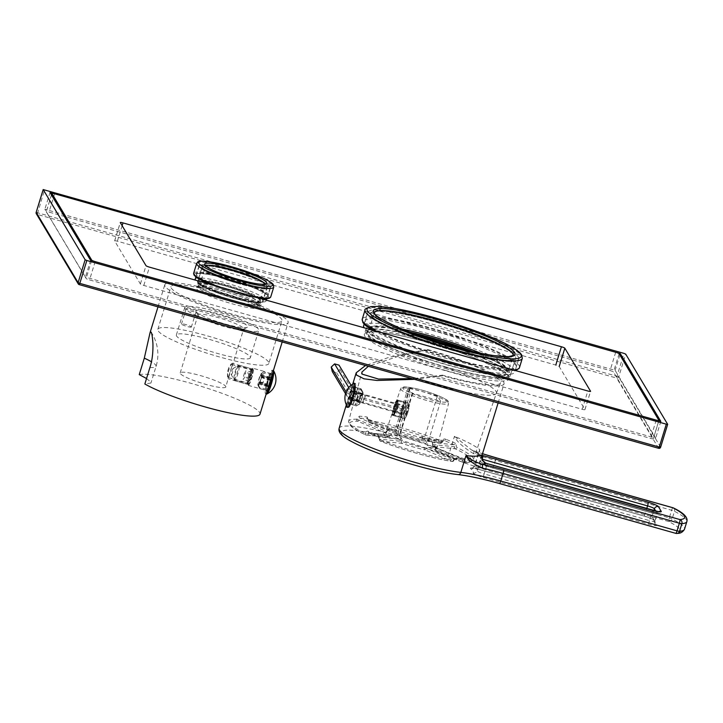 <?xml version="1.0" encoding="UTF-8"?>
<svg xmlns="http://www.w3.org/2000/svg" width="723" height="723" viewBox="0 0 723 723"><rect width="100%" height="100%" fill="white"/><g stroke="black" fill="none" stroke-linecap="round" stroke-linejoin="round"><path stroke-width="0.54" stroke-dasharray="3.62 2.71" d="M346.552 405.305L352.878 384.058M498.12 402.964L504.012 383.814A72.255 10.438 -162.9 0 0 503.624 381.97A72.255 10.438 17.1 0 0 427.058 349.354L389.227 357.261L365.495 365.504M481.645 454.966L479.774 461.066A72.255 10.438 -162.9 0 0 479.882 460.976L480.542 461.283A9.679 1.401 -162.9 0 1 479.882 460.976L477.243 470.818A6.453 0.931 17.1 0 0 484.112 473.899L486.462 466.272A6.453 0.931 -162.9 0 1 479.593 463.19L477.243 470.818A72.255 10.438 -162.9 0 0 477.261 470.754L481.401 457.307M504.012 383.814A72.255 10.438 -162.9 0 1 442.847 375.779L414.487 379.34M355.273 383.353A12.58 1.97 105.8 0 0 350.212 394.044A12.58 1.97 105.8 0 0 348.197 407.356A12.58 1.97 -74.2 0 0 348.432 407.564A12.58 1.97 -74.2 0 0 353.493 396.882A12.58 1.97 -74.2 0 0 355.517 383.561A12.58 1.97 105.8 0 0 355.273 383.353L353.782 382.937M354.722 386.154A9.842 1.536 105.8 0 1 354.731 386.181A9.842 1.536 105.8 0 1 353.339 395.879A9.842 1.536 105.8 0 1 349.453 404.88A9.842 1.536 105.8 0 1 348.992 404.763A9.842 1.536 105.8 0 1 350.782 393.664A9.842 1.536 105.8 0 1 354.722 386.154L355.364 387.356A8.875 1.392 105.8 0 1 355.364 387.356A8.875 1.392 105.8 0 1 354.107 396.096A8.875 1.392 105.8 0 1 350.61 404.211A8.875 1.392 105.8 0 1 350.366 404.256A8.875 1.392 105.8 0 1 350.194 404.112A8.875 1.392 105.8 0 1 351.622 394.722A8.875 1.392 105.8 0 1 355.183 387.185A8.875 1.392 105.8 0 1 355.355 387.329M353.773 405.124C355.526 407.899 360.352 389.824 358.346 388.179C357.84 385.757 352.978 403.832 353.773 405.124L350.366 404.256M358.346 388.179L355.183 387.185M359.277 416.204A1.609 1.383 -86.9 0 0 360.117 418.201L387.085 429.688A1.609 1.473 -92 0 0 387.618 429.769L386.859 431.803L386.29 431.378L387.085 429.688A28.188 4.076 17.1 0 1 394.767 430.465L368.007 419.042L368.676 420.768L395.888 432.363A1.609 0.94 -66.9 0 0 396.213 433.936A1.609 0.94 -66.9 0 0 396.376 433.981L369.164 422.395A1.609 0.94 -66.9 0 1 369.001 422.349A1.609 0.94 -66.9 0 1 368.676 420.768L368.079 420.443L368.576 420.425A1.609 1.139 -81.2 0 0 369.164 422.395A63.642 9.191 17.1 0 1 440.714 442.603A1.609 0.732 -68.7 0 0 441.934 441.147A65.26 9.426 17.1 0 0 368.576 420.425L367.139 417.008A65.368 9.444 17.1 0 0 359.277 416.204L356.773 419.223A65.26 9.426 17.1 0 0 348.622 421.274A65.26 9.426 17.1 0 0 348.974 422.892A65.26 9.426 17.1 0 0 365.205 433.339C366.028 431.45 367.058 430.772 368.305 431.315A65.368 9.444 17.1 0 0 378.219 435.535L380.072 439.674A65.26 9.426 17.1 0 0 453.438 460.397L456.746 457.713A65.368 9.444 17.1 0 0 464.609 458.518L465.241 461.599A65.26 9.426 17.1 0 0 473.366 459.647A65.26 9.426 17.1 0 0 473.032 457.93A65.26 9.426 17.1 0 0 456.8 447.483L455.58 443.407A1.609 1.057 -65.6 0 1 454.053 444.735A63.76 9.209 17.1 0 0 444.383 440.614L442.395 441.59A1.609 1.292 95.8 0 1 441.021 442.684L441.021 442.684A1.609 1.292 95.8 0 1 440.714 442.603L419.051 440.397L419.087 439.015A26.688 3.859 17.1 0 0 397.641 432.96L396.177 429.471A26.579 3.841 17.1 0 0 388.938 428.739L386.778 431.857A26.688 3.859 17.1 0 0 385.504 432.544A26.688 3.859 17.1 0 0 385.639 433.249A26.688 3.859 17.1 0 0 389.245 435.978L391.993 433.854A26.579 3.841 17.1 0 0 401.111 437.74L402.928 441.807A26.688 3.859 17.1 0 0 424.374 447.862L427.709 445.251A26.579 3.841 17.1 0 0 434.948 445.983L435.228 448.965A26.688 3.859 17.1 0 0 436.52 448.242A26.688 3.859 17.1 0 0 436.376 447.582A26.688 3.859 17.1 0 0 432.761 444.844L431.893 440.867A26.579 3.841 17.1 0 0 422.774 436.99C421.048 436.547 419.819 437.225 419.087 439.015L442.395 441.59L444.383 440.614A1.609 0.804 -68.1 0 0 445.666 439.186C444.175 438.626 442.937 439.277 441.934 441.147L442.72 441.581A1.609 1.609 0 0 1 441.021 442.684L419.421 440.488A1.609 1.292 95.8 0 1 419.123 440.406A28.305 4.085 17.1 0 0 396.376 433.981A1.609 0.895 -78.5 0 0 396.52 434.035A1.609 0.895 -78.5 0 0 397.641 432.96L395.888 432.363L394.767 430.465A1.609 1.048 -80 0 0 394.957 430.528L387.618 429.769A1.609 1.473 -92 0 0 388.938 428.739M464.609 458.518A1.609 1.383 93.1 0 1 462.856 459.466L462.955 460.922L465.241 461.599A1.609 1.419 91.4 0 1 463.877 462.63C467.754 463.633 474.939 460.18 473.366 459.647L496.394 393.213A67.736 9.788 -162.9 0 0 496.05 391.432A67.736 9.788 17.1 0 0 401.744 355.174L368.35 366.308M453.936 460.37L453.366 459.945L455.183 458.689A63.76 9.209 17.1 0 0 462.856 459.466L435.888 447.98L435.743 449.335L462.955 460.922A1.609 0.94 113.1 0 0 463.28 462.503A1.609 1.609 0 0 0 463.877 462.63A1.609 1.419 91.4 0 1 463.443 462.548A63.642 9.191 17.1 0 0 455.219 448.784A1.609 1.292 95.8 0 1 454.478 446.742L454.053 444.735L432.643 442.557A1.609 1.211 -63.4 0 1 431.893 440.867M435.147 449.001A1.609 1.609 0 0 0 436.077 450.917A1.609 0.94 113.1 0 0 436.24 450.962A1.609 1.536 80.2 0 1 435.228 448.965L435.743 449.335A1.609 0.94 113.1 0 0 436.077 450.917L463.28 462.503A1.609 0.94 113.1 0 0 463.443 462.548L436.24 450.962A28.305 4.085 -162.9 0 0 433.619 446.579A1.609 1.292 95.8 0 1 432.887 444.546L454.478 446.742L456.8 447.483A1.609 1.121 -64.8 0 1 455.219 448.784L433.619 446.579A1.609 1.319 -60.9 0 1 432.761 444.844L432.535 444.618A1.609 1.609 0 0 0 433.303 446.462L436.538 448.793L448.594 403.416A25.052 3.615 -162.9 0 1 425.549 400.117A25.052 3.615 -162.9 0 1 400.831 389.345A25.052 3.615 -162.9 0 1 400.705 388.685A25.052 3.615 -162.9 0 1 423.868 392.056A25.052 3.615 -162.9 0 1 448.459 402.801A25.052 3.615 -162.9 0 1 448.594 403.416L448.296 401.59C448.296 399.268 430.935 392.011 416.547 388.739C400.985 385.531 401.934 387.121 400.705 388.685L396.755 400.09L397.243 399.837L397.37 407.727L392.896 415.129L391.884 415.192L396.755 400.09M496.394 393.213A67.736 9.788 -162.9 0 1 496.367 393.276A67.736 9.788 -162.9 0 1 415.571 378.31L442.458 375.129L442.847 375.779M411.911 378.617L415.571 378.31M379.304 439.204L380.072 439.674A1.609 0.732 111.3 0 0 380.271 441.138C402.702 449.977 433.258 458.608 452.155 461.446A1.609 1.139 98.8 0 0 453.438 460.397L455.436 458.762A1.609 1.193 97.9 0 1 455.183 458.689L428.215 447.203A1.609 1.048 100 0 1 427.709 445.251M456.746 457.713A1.609 1.193 97.9 0 1 455.436 458.762L463.244 459.557L435.373 447.401L435.156 449.01M453.927 460.37A1.609 1.609 0 0 1 452.155 461.446A1.609 1.139 98.8 0 1 451.938 461.373A1.609 0.94 113.1 0 0 453.366 459.945L426.154 448.359L428.215 447.203A28.188 4.076 17.1 0 0 435.888 447.98L435.951 447.98M426.154 448.359L424.374 447.862A1.609 0.895 101.5 0 0 424.726 449.787L451.938 461.373A63.642 9.191 17.1 0 1 380.388 441.166L401.979 443.362L402.928 441.807L401.247 441.319A1.609 1.292 -84.2 0 0 401.979 443.362A28.305 4.085 17.1 0 0 424.726 449.787A1.609 0.94 113.1 0 0 426.154 448.359M378.219 435.535A1.609 0.804 111.9 0 0 378.463 437.026L379.304 439.195A1.609 1.609 0 0 0 380.271 441.138A1.609 0.732 111.3 0 0 380.388 441.166A1.609 1.292 -84.2 0 1 379.647 439.123L401.247 441.319L400 439.232A1.609 0.615 110.6 0 0 401.111 437.74M379.304 439.195L378.59 437.054L400 439.232A28.188 4.076 17.1 0 1 390.33 435.11A1.609 1.211 116.6 0 0 391.993 433.854M368.305 431.315A1.609 1.057 114.4 0 0 368.73 432.878L378.463 437.026A1.609 0.804 111.9 0 0 378.59 437.054A63.76 9.209 17.1 0 1 368.929 432.932L390.33 435.11L389.245 435.978A1.609 1.319 119.1 0 1 387.483 437.189A28.305 4.085 -162.9 0 1 384.862 432.806A1.609 1.536 -99.8 0 0 386.778 431.857L386.859 431.803A1.609 1.609 0 0 1 385.612 432.878L392.101 413.493M368.929 432.932L368.73 432.878A1.609 1.057 114.4 0 0 368.929 432.932L367.564 433.981L389.155 436.177A1.609 1.292 -84.2 0 1 387.79 437.261L366.19 435.065A1.609 1.292 -84.2 0 0 367.564 433.981L365.205 433.339A1.609 1.121 115.2 0 0 365.666 434.921A1.609 1.121 115.2 0 0 365.883 434.984A1.609 1.292 -84.2 0 0 366.19 435.065A1.609 1.609 0 0 1 365.666 434.921C359.042 431.812 354.297 429.046 351.423 426.624L349.01 423.868L348.622 421.274L361.843 372.182M435.888 447.98A1.609 1.473 88 0 1 434.948 445.983M444.03 440.533L422.982 438.436A28.188 4.076 17.1 0 1 432.643 442.557L432.544 444.618L432.39 442.467L422.883 438.418A1.609 0.615 -69.4 0 1 422.774 436.99M444.383 440.614L422.982 438.436L420.795 439.394A1.609 1.292 95.8 0 1 419.421 440.488A1.609 1.609 0 0 1 419.051 440.397L396.52 434.035A1.609 1.609 0 0 1 396.213 433.936L369.001 422.349A1.609 1.609 0 0 1 368.079 420.443L368.007 419.042M394.966 430.528A1.609 1.048 -80 0 0 396.177 429.471M367.139 417.008A1.609 1.193 -82.1 0 0 367.79 418.979A63.76 9.209 17.1 0 0 360.117 418.201L359.087 419.792A1.609 0.94 -66.9 0 1 357.659 421.22A63.642 9.191 17.1 0 0 365.883 434.984L387.483 437.189A1.609 1.292 -84.2 0 0 387.79 437.261A1.609 1.609 0 0 0 389.48 436.168L390.33 435.11M356.773 419.223L386.29 431.378A1.609 0.94 -66.9 0 1 384.862 432.806L357.659 421.22A1.609 1.419 -88.6 0 1 356.773 419.223M397.216 399.783L397.867 401.03L398.03 407.953L393.999 414.487L393.249 414.695L397.731 400.876L405.178 402.982A7.257 1.139 -74.2 0 0 402.259 409.146A7.257 1.139 -74.2 0 0 401.093 416.828A7.257 1.139 -74.2 0 0 401.238 416.954A7.257 1.139 -74.2 0 0 404.157 410.791A7.257 1.139 -74.2 0 0 405.323 403.1A7.257 1.139 -74.2 0 0 405.178 402.982M410.547 392.2L412.752 393.339L440.65 401.22L437.442 395.852L409.543 387.971L409.914 388.594L408.079 388.07L410.547 392.2L397.406 434.912L399.611 436.05L427.51 443.931L424.302 438.563L396.403 430.682L396.773 431.306L394.939 430.781L397.406 434.912M408.079 388.07L394.939 430.781M412.381 392.725L399.241 435.436M412.752 393.339L399.611 436.05M409.543 387.971L396.403 430.682M409.914 388.594L396.773 431.306M437.442 395.852L424.302 438.563M440.65 401.22L427.51 443.931M427.058 349.354L427.447 350.004A68.703 9.923 -162.9 0 1 500.578 382.883A68.703 9.923 -162.9 0 1 442.458 375.129M427.447 350.004L401.744 355.174M479.774 461.066L485.341 464.889L482.467 460.262M485.72 463.199L485.35 464.898M654.188 520.352A9.679 1.401 17.1 0 0 643.94 515.987L478.59 469.281A9.679 1.401 17.1 0 0 470.754 468.775A69.028 9.968 -162.9 0 1 473.222 472.914A9.679 1.401 17.1 0 0 483.524 477.532L648.874 524.238A9.679 1.401 17.1 0 0 657.008 525.07L654.188 520.352A3.226 3.154 -30.9 0 1 652.065 516.439A6.453 0.931 17.1 0 0 645.223 513.52L479.882 466.814A6.453 0.931 17.1 0 0 474.424 466.1A6.453 0.931 17.1 0 0 474.659 466.48L479.819 449.706L478.635 452.417L480.876 458.834A6.453 0.931 -162.9 0 1 481.834 459.078M480.876 458.834A3.226 1.202 103.7 0 0 480.777 455.011A78.708 11.369 17.1 0 0 473.782 450.881A3.226 0.624 -71.3 0 1 473.881 450.881L482.512 453.71A67.736 9.788 -162.9 0 1 473.782 450.881L471.215 449.733L454.451 436.303A72.255 10.438 17.1 0 1 479.819 449.706L479.168 454.342L480.777 455.011A9.679 1.401 -162.9 0 1 482.015 455.327M473.583 453.683C462.621 446.859 456.24 441.066 454.451 436.303L449.281 453.086A64.51 9.318 17.1 0 0 493.014 468.07L495.363 460.452A64.51 9.318 -162.9 0 1 473.583 453.683A3.226 0.624 -71.3 0 0 473.881 450.881L471.206 449.733L479.168 454.342L478.635 452.417L474.424 466.1L472.291 468.079L478.653 469.335A3.226 0.506 -74.2 0 0 479.882 466.814L482.096 459.638M673.465 507.971A3.226 2.512 -62.4 0 1 674.487 511.297L672.146 518.924A3.226 2.512 117.6 0 1 668.694 521.509A66.661 9.634 -162.9 0 1 675.743 533.303L499.476 483.515A67.736 9.788 17.1 0 0 457.542 474.433A69.028 9.968 -162.9 0 1 365.612 448.124A69.028 9.968 -162.9 0 1 355.065 430.483A69.028 9.968 -162.9 0 1 446.516 455.978A67.736 9.788 17.1 0 0 492.426 471.712L668.694 521.509A3.226 0.506 105.8 0 1 669.281 517.867A3.226 0.47 -162.9 0 1 672.146 518.924A69.887 10.095 -162.9 0 1 684.5 529.236M672.77 507.736A3.226 0.506 -74.2 0 0 671.622 510.239L669.281 517.867L493.014 468.07A3.226 0.506 105.8 0 0 492.426 471.712M397.153 399.973L391.929 415.074C394.216 417.795 399.81 401.816 397.153 399.973L405.404 402.205A8.061 1.265 105.8 0 1 405.558 402.34A8.061 1.265 105.8 0 1 404.256 410.881A8.061 1.265 105.8 0 1 401.012 417.731A8.061 1.265 105.8 0 1 400.858 417.596A8.061 1.265 105.8 0 1 402.16 409.055A8.061 1.265 105.8 0 1 405.404 402.205M391.929 415.074L401.012 417.731M407.835 412.381A7.257 1.139 105.8 0 1 405.269 417.993A7.257 1.139 105.8 0 1 406.245 409.724A7.257 1.139 105.8 0 1 409.164 404.202A7.257 1.139 105.8 0 1 407.835 412.381A7.257 1.139 105.8 0 1 405.07 418.039A7.257 1.139 105.8 0 1 406.245 409.724A7.257 1.139 105.8 0 1 409.01 404.067A7.257 1.139 105.8 0 1 407.835 412.381M407.157 412.309A8.061 1.265 105.8 0 1 404.302 418.554A8.061 1.265 105.8 0 1 404.085 418.59A8.061 1.265 105.8 0 1 405.395 409.363A8.061 1.265 105.8 0 1 408.468 403.073A8.061 1.265 105.8 0 1 408.631 403.226A8.061 1.265 105.8 0 1 407.157 412.309M396.421 409.281A8.061 1.265 -74.2 0 0 397.74 400.045A8.061 1.265 -74.2 0 0 397.514 400.09A8.061 1.265 -74.2 0 0 394.659 406.326A8.061 1.265 -74.2 0 0 393.185 415.409A8.061 1.265 -74.2 0 0 393.348 415.562A8.061 1.265 -74.2 0 0 396.421 409.281M395.571 408.911A7.257 1.139 -74.2 0 0 396.556 400.641A7.257 1.139 -74.2 0 0 393.981 406.263A7.257 1.139 -74.2 0 0 392.652 414.433A7.257 1.139 -74.2 0 0 395.571 408.911A7.257 1.139 -74.2 0 0 396.746 400.605A7.257 1.139 -74.2 0 0 393.981 406.263A7.257 1.139 -74.2 0 0 392.806 414.568A7.257 1.139 -74.2 0 0 395.571 408.911M393.42 411.993L394.541 410.528L396.132 403.181L395.011 404.645L393.655 409.046L393.42 411.993L401.084 414.152L402.675 406.814L403.796 405.35L403.561 408.287L402.205 412.688L401.084 414.152M394.541 410.528L402.205 412.688M393.655 409.046L401.328 411.215M395.011 404.645L402.675 406.814M396.132 403.181L403.796 405.35M395.897 406.118L403.561 408.287M350.519 393.222A12.255 1.916 105.8 0 1 355.192 383.669A12.255 1.916 105.8 0 1 353.195 397.704A12.255 1.916 -74.2 0 1 348.522 407.257A12.255 1.916 -74.2 0 1 350.519 393.222M354.613 388.233L353.258 392.643L362.458 395.237A4.835 0.759 -74.2 0 0 362.368 393.402A4.835 0.759 -74.2 0 0 361.753 394.062L362.268 392.363A6.29 0.985 105.8 0 1 362.892 392.128A6.29 0.985 105.8 0 1 362.973 393.547L361.355 390.14L354.613 388.233A8.875 1.392 105.8 0 0 354.27 386.922L361.012 388.829A8.875 1.392 105.8 0 1 361.193 389.001A8.875 1.392 105.8 0 1 361.355 390.14M354.27 386.922A8.875 1.392 105.8 0 0 353.909 387.058L352.553 391.459A4.835 0.759 105.8 0 1 353.167 390.809A4.835 0.759 105.8 0 1 353.258 392.643M351.315 399.168A4.835 0.759 105.8 0 0 353.186 393.068L353.701 393.918A8.875 1.392 105.8 0 1 351.821 400.027L351.315 399.168L360.506 401.771A4.835 0.759 -74.2 0 0 362.386 395.671L362.584 395.996A6.29 0.985 105.8 0 1 360.705 402.096L360.506 401.771M350.456 398.283A4.835 0.759 105.8 0 0 350.538 400.117A4.835 0.759 105.8 0 0 351.161 399.467L349.805 403.868A8.875 1.392 105.8 0 1 349.444 403.994A8.875 1.392 105.8 0 1 349.101 402.684L350.456 398.283L359.647 400.876A4.835 0.759 -74.2 0 0 359.738 402.72A4.835 0.759 -74.2 0 0 360.352 402.06L359.837 403.759A6.29 0.985 105.8 0 1 359.512 404.076A6.29 0.985 105.8 0 1 359.132 402.575L359.647 400.876M352.399 391.749A4.835 0.759 105.8 0 0 350.519 397.849L350.013 396.999A8.875 1.392 105.8 0 1 351.893 390.899L352.399 391.749L361.599 394.351A4.835 0.759 -74.2 0 0 359.72 400.452L359.521 400.126A6.29 0.985 105.8 0 1 361.401 394.026L361.599 394.351M347.374 406.805A12.255 1.916 -74.2 0 1 349.598 392.96A12.255 1.916 105.8 0 1 353.972 383.452M354.107 383.407A12.255 1.916 105.8 0 1 354.27 383.407A12.255 1.916 105.8 0 1 354.387 388.703M348.522 407.257L347.6 406.995A12.255 1.916 -74.2 0 0 347.6 406.995A12.255 1.916 -74.2 0 0 349.263 405.169M362.973 393.547L362.458 395.237M353.909 387.058L360.65 388.965L362.268 392.363M352.553 391.459L361.753 394.062M353.701 393.918L362.584 395.996M360.443 395.824A8.875 1.392 105.8 0 1 358.563 401.925L360.705 402.096M351.821 400.027L358.563 401.925M353.186 393.068L362.386 395.671M349.805 403.868L356.547 405.775L359.837 403.759M356.547 405.775A8.875 1.392 105.8 0 1 356.43 405.856A8.875 1.392 105.8 0 1 356.186 405.901A8.875 1.392 105.8 0 1 355.843 404.591L359.132 402.575M349.101 402.684L355.843 404.591M351.161 399.467L360.352 402.06M350.013 396.999L359.521 400.126M356.755 398.906A8.875 1.392 105.8 0 1 358.635 392.806L361.401 394.026M351.893 390.899L358.635 392.806M350.519 397.849L359.72 400.452M332.255 371.514L336.683 372.77L340.063 369.58L339.024 365.142M351.08 385.305L353.827 389.914A10.574 1.527 17.1 0 0 365.034 394.686L403.362 405.513L403.868 406.362L402.955 410.601L401.527 413.99L401.012 413.14L403.362 405.513M348.757 387.573L349.408 388.667A15.228 2.196 17.1 0 0 365.549 395.535L403.868 406.362M340.063 369.58L354.866 394.351A8.242 1.193 17.1 0 0 363.606 398.075L401.934 408.902M336.683 372.77L351.486 397.542A10.574 1.527 17.1 0 0 362.693 402.313L401.012 413.14M345.522 393.71L347.058 396.294A15.228 2.196 17.1 0 0 363.199 403.163L401.527 413.99M346.109 391.983A17.56 2.54 17.1 0 0 364.627 399.774L402.955 410.601M90.574 260.316L85.413 277.099L44.871 209.263L615.119 370.348L655.662 438.183L85.413 277.099M660.822 421.401L655.662 438.183M50.032 192.49L44.871 209.263M619.855 354.975L615.119 370.348M195.246 279.042A37.099 5.359 -162.9 0 1 226.642 283.163A37.099 5.359 -162.9 0 1 266.154 300.858A37.099 5.359 -162.9 0 1 234.749 296.728A37.099 5.359 -162.9 0 1 195.562 280.172M363.642 325.603A79.024 11.414 -162.9 0 1 430.537 334.388A79.024 11.414 -162.9 0 1 514.713 372.074A79.024 11.414 -162.9 0 1 447.808 363.289A79.024 11.414 -162.9 0 1 364.175 327.799M238.789 283.615A37.099 5.359 -162.9 0 1 199.277 265.919A37.099 5.359 -162.9 0 1 230.682 270.05A37.099 5.359 -162.9 0 1 270.185 287.736A37.099 5.359 -162.9 0 1 238.789 283.615M238.436 283.027A33.873 4.889 17.1 0 0 267.103 286.787A33.873 4.889 17.1 0 0 231.035 270.637A33.873 4.889 17.1 0 0 202.359 266.868A33.873 4.889 17.1 0 0 238.436 283.027M451.848 350.176A79.024 11.414 -162.9 0 1 367.682 312.481A79.024 11.414 -162.9 0 1 434.577 321.265A79.024 11.414 -162.9 0 1 518.743 358.96A79.024 11.414 -162.9 0 1 451.848 350.176M451.495 349.58A75.798 10.953 17.1 0 0 515.662 358.012A75.798 10.953 17.1 0 0 434.93 321.862A75.798 10.953 17.1 0 0 370.763 313.43A75.798 10.953 17.1 0 0 451.495 349.58M232.987 300.714A33.873 4.889 17.1 0 0 261.663 304.482A33.873 4.889 17.1 0 0 225.585 288.332A33.873 4.889 17.1 0 0 196.918 284.564A33.873 4.889 17.1 0 0 232.987 300.714M446.055 367.275A75.798 10.953 17.1 0 0 510.221 375.707A75.798 10.953 17.1 0 0 429.48 339.557A75.798 10.953 17.1 0 0 365.314 331.125A75.798 10.953 17.1 0 0 446.055 367.275M445.874 366.977A74.189 10.718 -162.9 0 1 366.859 331.604A74.189 10.718 -162.9 0 1 429.661 339.846A74.189 10.718 -162.9 0 1 508.676 375.228A74.189 10.718 -162.9 0 1 445.874 366.977M232.815 300.425A32.255 4.663 -162.9 0 1 198.464 285.043A32.255 4.663 -162.9 0 1 225.766 288.622A32.255 4.663 -162.9 0 1 260.117 304.012A32.255 4.663 -162.9 0 1 232.815 300.425M79.241 284.627L37.225 214.415A1.609 1.573 -30.9 0 1 36.304 213.719M36.177 212.381L616.963 376.276L616.674 378.093L37.225 214.415L44.555 189.715M658.689 448.305A1.609 1.573 149.1 0 1 658.617 448.287L616.674 378.093A1.609 1.573 149.1 0 0 618.671 376.999L625.711 354.125M660.596 447.266A1.609 1.573 149.1 0 0 660.614 447.194L618.671 376.999L616.963 376.276L624.003 353.393M270.294 286.877A37.415 5.404 -162.9 0 1 270.492 287.835A37.415 5.404 -162.9 0 1 235.987 282.856A37.415 5.404 -162.9 0 1 199.168 266.787A37.415 5.404 17.1 0 1 198.97 265.829A37.415 5.404 17.1 0 1 233.475 270.809A37.415 5.404 17.1 0 1 270.294 286.877M267.23 286.01A34.189 4.944 17.1 0 0 233.583 271.324A34.189 4.944 17.1 0 0 202.051 266.778A34.189 4.944 17.1 0 0 202.232 267.646A34.189 4.944 -162.9 0 0 235.879 282.332A34.189 4.944 -162.9 0 0 267.411 286.886A34.189 4.944 -162.9 0 0 267.23 286.01M366.471 330.619A75.798 10.953 -162.9 0 1 366.064 328.685A75.798 10.953 -162.9 0 1 435.978 338.771A75.798 10.953 -162.9 0 1 510.565 371.324A75.798 10.953 17.1 0 1 510.971 373.267A75.798 10.953 17.1 0 1 441.057 363.181A75.798 10.953 17.1 0 1 366.471 330.619M510.971 373.267L515.662 358.012A75.798 10.953 17.1 0 1 445.748 347.926A75.798 10.953 17.1 0 1 371.161 315.373A75.798 10.953 -162.9 0 1 370.763 313.43A75.798 10.953 -162.9 0 1 440.669 323.515A75.798 10.953 -162.9 0 1 515.255 356.068A75.798 10.953 17.1 0 1 515.662 358.012L510.221 375.707M364.085 324.148L367.682 312.481L365.332 320.108L370.474 318.816C374.297 318.608 379.656 319.006 386.552 320L414.957 325.748C444.238 333.131 470.366 341.862 493.33 351.956C510.447 359.729 515.553 364.347 516.123 365.829L516.403 366.588A79.024 11.414 17.1 0 0 515.978 364.564A79.024 11.414 17.1 0 0 438.219 330.628A79.024 11.414 17.1 0 0 365.332 320.108A79.024 11.414 17.1 0 0 365.748 322.133A79.024 11.414 17.1 0 0 443.515 356.068A79.024 11.414 17.1 0 0 516.403 366.588L518.743 358.96A79.024 11.414 17.1 0 1 445.856 348.441A79.024 11.414 17.1 0 1 368.097 314.505A79.024 11.414 -162.9 0 1 367.682 312.481A79.024 11.414 -162.9 0 1 440.56 323A79.024 11.414 -162.9 0 1 518.328 356.936A79.024 11.414 17.1 0 1 518.743 358.96L514.713 372.074M653.303 438.68A3.226 0.47 -162.9 0 1 653.321 438.771A3.226 0.47 -162.9 0 1 650.592 438.409L89.535 279.918A3.226 0.47 -162.9 0 1 86.118 278.463L46.29 211.812A3.226 0.47 -162.9 0 1 46.272 211.731A3.226 0.47 -162.9 0 1 49.001 212.092L610.058 370.574A3.226 0.47 -162.9 0 1 613.475 372.029L653.303 438.68L658.933 420.379M584.934 409.57A3.226 0.47 17.1 0 1 584.952 409.652A3.226 0.47 17.1 0 1 582.223 409.29L143.805 285.449A3.226 0.47 17.1 0 1 140.389 283.994L114.659 240.931A3.226 0.47 17.1 0 1 114.641 240.849A3.226 0.47 17.1 0 1 117.37 241.211L555.788 365.052A3.226 0.47 17.1 0 1 559.204 366.507L584.934 409.57L590.528 391.405M225.829 386.959A23.868 3.452 17.1 0 1 203.814 383.786A23.868 3.452 17.1 0 1 180.325 373.538A23.868 3.452 -162.9 0 1 180.199 372.923A23.868 3.452 -162.9 0 1 202.214 376.096A23.868 3.452 -162.9 0 1 225.703 386.353A23.868 3.452 17.1 0 1 225.829 386.959L228.423 377.505C226.317 375.996 230.574 362.34 232.363 364.69L228.884 377.026M198.156 315.571A23.868 3.452 -162.9 0 1 198.129 315.517A23.868 3.452 -162.9 0 1 198.03 314.957A23.868 3.452 -162.9 0 1 220.045 318.138A23.868 3.452 -162.9 0 1 243.534 328.387A23.868 3.452 -162.9 0 1 243.66 329.001A23.868 3.452 -162.9 0 1 243.262 329.408A23.868 3.452 -162.9 0 1 219.973 325.323A23.868 3.452 -162.9 0 1 198.156 315.571M228.531 377.614L247.555 382.982A6.778 1.057 -74.2 0 1 247.429 382.874A6.778 1.057 105.8 0 1 247.42 382.856A6.778 1.057 105.8 0 1 248.378 376.177A6.778 1.057 105.8 0 1 251.053 369.986A6.778 1.057 105.8 0 1 251.243 369.95L232.363 364.69M196.032 311.658A27.094 3.913 -162.9 0 1 195.996 311.595A27.094 3.913 -162.9 0 1 218.979 314.017A27.094 3.913 -162.9 0 1 247.537 326.2A27.094 3.913 -162.9 0 1 247.23 327.356A27.094 3.913 -162.9 0 1 220.786 322.72A27.094 3.913 -162.9 0 1 196.032 311.658A5.16 0.75 -162.9 0 1 196.06 311.785A5.16 0.75 -162.9 0 1 191.297 311.098A5.16 0.75 -162.9 0 1 186.218 308.884A5.16 0.75 -162.9 0 1 186.191 308.748A5.16 0.75 -162.9 0 1 190.953 309.435A5.16 0.75 -162.9 0 1 196.032 311.658M184.989 308.54A38.708 5.594 -162.9 0 1 184.781 307.546A38.708 5.594 -162.9 0 1 220.488 312.697A38.708 5.594 -162.9 0 1 258.572 329.317A38.708 5.594 17.1 0 1 258.78 330.312A38.708 5.594 17.1 0 1 223.082 325.16A38.708 5.594 17.1 0 1 184.989 308.54M250.33 357.768A38.708 5.594 17.1 0 1 214.632 352.616A38.708 5.594 17.1 0 1 176.548 335.996A38.708 5.594 -162.9 0 1 176.34 335.002A38.708 5.594 -162.9 0 1 212.038 340.153A38.708 5.594 -162.9 0 1 250.122 356.773A38.708 5.594 17.1 0 1 250.33 357.768L258.78 330.312M268.829 363.461A58.057 8.387 17.1 0 1 215.282 355.734A58.057 8.387 17.1 0 1 158.147 330.8A58.057 8.387 -162.9 0 1 157.84 329.308A58.057 8.387 -162.9 0 1 211.387 337.035A58.057 8.387 -162.9 0 1 268.522 361.97A58.057 8.387 17.1 0 1 268.829 363.461L281.97 320.75A58.057 8.387 17.1 0 0 281.663 319.268A58.057 8.387 -162.9 0 0 224.528 294.333A58.057 8.387 -162.9 0 0 170.98 286.606A58.057 8.387 -162.9 0 0 171.288 288.088A58.057 8.387 17.1 0 0 228.423 313.023A58.057 8.387 17.1 0 0 281.97 320.75M165.16 286.353A64.51 9.318 -162.9 0 1 164.817 284.708A64.51 9.318 -162.9 0 1 224.311 293.294A64.51 9.318 -162.9 0 1 287.79 320.994A64.51 9.318 17.1 0 1 288.134 322.648A64.51 9.318 17.1 0 1 228.64 314.062A64.51 9.318 17.1 0 1 165.16 286.353M271.604 373.619C269.923 370.772 264.392 388.613 266.444 390.402C266.868 392.914 272.372 375.056 271.604 373.619L271.423 373.466A8.875 1.392 -74.2 0 0 271.071 373.601L269.715 378.012L260.524 375.409A4.835 0.759 105.8 0 1 261.139 374.758A4.835 0.759 105.8 0 1 261.229 376.593L261.744 374.894A6.29 0.985 -74.2 0 0 261.365 373.393A6.29 0.985 -74.2 0 0 261.039 373.719L260.524 375.409M139.25 374.613A64.51 9.318 -162.9 0 1 203.859 387.157A64.51 9.318 -162.9 0 1 259.638 412.517A64.51 9.318 17.1 0 1 259.982 414.162M146.534 378.518L150.727 382.015L150.944 383.027L144.853 383.994M266.444 390.402L266.597 390.547A8.875 1.392 -74.2 0 0 266.968 390.411L268.323 386.01L259.123 383.416A4.835 0.759 105.8 0 1 258.509 384.067A4.835 0.759 105.8 0 1 258.418 382.232L257.903 383.931A6.29 0.985 -74.2 0 0 257.984 385.35A6.29 0.985 -74.2 0 0 258.608 385.106L259.123 383.416M253.041 368.278A8.875 1.392 105.8 0 0 249.471 375.815A8.875 1.392 105.8 0 0 248.043 385.205A8.875 1.392 -74.2 0 0 248.215 385.35A8.875 1.392 -74.2 0 0 251.785 377.813A8.875 1.392 -74.2 0 0 253.204 368.423A8.875 1.392 105.8 0 0 253.041 368.278L264.69 371.568A8.875 1.392 -74.2 0 0 264.446 371.613A8.875 1.392 -74.2 0 0 264.329 371.703L261.039 373.719M248.278 384.437A8.061 1.265 -74.2 0 0 251.505 378.292A8.061 1.265 -74.2 0 0 252.969 369.191A8.061 1.265 -74.2 0 0 252.815 369.055A8.061 1.265 -74.2 0 0 249.571 375.906A8.061 1.265 -74.2 0 0 248.278 384.437A8.061 1.265 105.8 0 1 248.269 384.419A8.061 1.265 105.8 0 1 249.408 376.466A8.061 1.265 105.8 0 1 252.598 369.101A8.061 1.265 105.8 0 1 252.969 369.191A8.061 1.265 -74.2 0 1 251.676 377.722A8.061 1.265 -74.2 0 1 248.432 384.573A8.061 1.265 -74.2 0 1 248.278 384.437M247.555 382.982A6.778 1.057 -74.2 0 0 250.285 377.234A6.778 1.057 -74.2 0 0 251.369 370.059A6.778 1.057 105.8 0 0 251.243 369.95M191.333 326.904A5.16 0.75 -162.9 0 1 191.36 327.04A5.16 0.75 -162.9 0 1 186.606 326.353A5.16 0.75 -162.9 0 1 181.527 324.139A5.16 0.75 -162.9 0 1 181.5 324.003A5.16 0.75 -162.9 0 1 186.254 324.69A5.16 0.75 -162.9 0 1 191.333 326.904M229.354 374.306L228.043 378.725C227.465 377.74 227.338 375.318 227.664 371.468A8.061 1.265 105.8 0 1 228.974 367.203C230.764 364.157 232.02 362.919 232.734 363.47L229.354 374.306A8.061 1.265 -74.2 0 0 230.664 370.031M252.815 369.055L232.734 363.47M248.432 384.573L228.043 378.725M227.664 371.468L228.974 367.203M231.288 374.668A3.226 0.506 -74.2 0 0 232.58 372.209A3.226 0.506 -74.2 0 0 233.168 368.567A3.226 0.506 -74.2 0 0 233.023 368.531A3.226 0.506 -74.2 0 0 231.749 371.477A3.226 0.506 -74.2 0 0 231.288 374.659A3.226 0.506 -74.2 0 0 231.288 374.668L234.469 380.524A8.061 1.265 -74.2 0 0 234.641 380.678A8.061 1.265 -74.2 0 0 237.876 373.827A8.061 1.265 -74.2 0 0 239.177 365.287A8.061 1.265 -74.2 0 0 239.024 365.16A8.061 1.265 -74.2 0 0 238.798 365.196A8.061 1.265 -74.2 0 0 235.617 372.571A8.061 1.265 -74.2 0 0 234.469 380.524A8.061 1.265 -74.2 0 0 234.487 380.542M247.356 384.184A8.061 1.265 105.8 0 1 248.658 375.644A8.061 1.265 105.8 0 1 251.902 368.793A8.061 1.265 105.8 0 1 252.056 368.929A8.061 1.265 105.8 0 1 252.065 368.947A8.061 1.265 105.8 0 1 250.917 376.9A8.061 1.265 105.8 0 1 247.736 384.274A8.061 1.265 105.8 0 1 247.51 384.311A8.061 1.265 105.8 0 1 247.356 384.184M252.689 370.104A7.094 1.112 105.8 0 1 252.698 370.122A7.094 1.112 105.8 0 1 251.694 377.117A7.094 1.112 105.8 0 1 248.893 383.606A7.094 1.112 105.8 0 1 248.558 383.524A7.094 1.112 105.8 0 1 249.851 375.517A7.094 1.112 105.8 0 1 252.689 370.104M249.507 378.274L250.863 373.872L251.984 372.408L250.393 379.756L249.272 381.22L249.507 378.274L243.38 376.547L244.726 372.146L245.847 370.682L244.257 378.021L243.136 379.485L243.38 376.547M250.863 373.872L244.726 372.146M249.272 381.22L243.136 379.485M250.393 379.756L244.257 378.021M251.74 375.345L245.612 373.619M251.984 372.408L245.847 370.682M252.734 369.95A7.257 1.139 105.8 0 1 251.568 377.632A7.257 1.139 105.8 0 1 248.649 383.796A7.257 1.139 105.8 0 1 248.513 383.678A7.257 1.139 105.8 0 1 249.679 375.996A7.257 1.139 105.8 0 1 252.598 369.833A7.257 1.139 105.8 0 1 252.734 369.95M233.954 379.566A7.257 1.139 -74.2 0 0 234.089 379.683A7.257 1.139 -74.2 0 0 237.008 373.52A7.257 1.139 -74.2 0 0 238.174 365.838A7.257 1.139 -74.2 0 0 238.039 365.711A7.257 1.139 -74.2 0 0 235.12 371.884A7.257 1.139 -74.2 0 0 233.954 379.566M272.824 372.426A12.255 1.916 105.8 0 0 272.589 370.42A12.255 1.916 -74.2 0 0 272.354 370.212A12.255 1.916 -74.2 0 0 267.42 380.623A12.255 1.916 -74.2 0 0 265.458 393.601A12.255 1.916 105.8 0 0 265.684 393.809A12.255 1.916 105.8 0 0 266.344 393.475M267.176 383.551L267.691 384.401L258.491 381.807A4.835 0.759 105.8 0 1 260.37 375.698L260.172 375.373A6.29 0.985 -74.2 0 0 258.292 381.473L267.176 383.551A8.875 1.392 -74.2 0 1 269.055 377.451L260.172 375.373M269.055 377.451L269.562 378.301A4.835 0.759 -74.2 0 0 267.691 384.401M268.323 386.01A4.835 0.759 -74.2 0 1 267.709 386.669A4.835 0.759 -74.2 0 1 267.618 384.835L266.263 389.236A8.875 1.392 -74.2 0 0 266.606 390.547L259.864 388.64A8.875 1.392 -74.2 0 0 260.226 388.513L258.608 385.106M270.519 379.9L261.157 377.017A4.835 0.759 105.8 0 1 259.277 383.118L259.476 383.452A6.29 0.985 -74.2 0 0 261.355 377.352L261.157 377.017M268.983 386.57L268.477 385.721A4.835 0.759 -74.2 0 0 270.357 379.62M269.715 378.012A4.835 0.759 -74.2 0 1 270.339 377.352A4.835 0.759 -74.2 0 1 270.42 379.186L271.776 374.785A8.875 1.392 -74.2 0 0 271.432 373.475M273.402 370.547A12.255 1.916 -74.2 0 0 273.276 370.474A12.255 1.916 -74.2 0 0 268.341 380.885A12.255 1.916 -74.2 0 0 266.371 393.863A12.255 1.916 105.8 0 0 266.606 394.062M262.313 375.544A8.875 1.392 -74.2 0 0 260.434 381.645M269.562 378.301L260.37 375.698M266.263 389.236L259.521 387.329L257.903 383.931M259.521 387.329A8.875 1.392 -74.2 0 0 259.684 388.477A8.875 1.392 -74.2 0 0 259.864 388.64M266.968 390.411L260.226 388.513M267.618 384.835L258.418 382.232M268.513 386.434L259.476 383.452M262.241 384.663A8.875 1.392 -74.2 0 0 264.121 378.563L261.355 377.352M270.384 380.334L264.121 378.563M268.477 385.721L259.277 383.118M271.776 374.785L265.034 372.878L261.744 374.894M265.034 372.878A8.875 1.392 -74.2 0 0 264.69 371.568M271.071 373.601L264.329 371.703M270.42 379.186L261.229 376.593M470.754 468.775A3.226 3.028 130.4 0 0 474.659 466.48A72.255 10.438 -162.9 0 1 477.261 470.754L477.207 470.935A3.226 3.19 -160.6 0 0 477.243 470.818L477.207 470.935A3.226 3.19 -160.6 0 1 473.222 472.914M339.141 428.269A72.255 10.438 -162.9 0 1 378.445 430.718A72.255 10.438 -162.9 0 1 449.281 453.086A3.226 1.78 112.6 0 1 446.516 455.978M455.58 443.407A65.368 9.444 17.1 0 0 445.666 439.186M394.767 430.465L367.79 418.979M402.819 388.305A23.443 3.389 -162.9 0 1 422.539 390.312A23.443 3.389 -162.9 0 1 447.374 400.894A23.443 3.389 -162.9 0 1 427.664 398.888A23.443 3.389 -162.9 0 1 402.819 388.305M391.884 415.192L393.077 414.568M487.609 463.768A3.226 0.506 -74.2 0 0 486.462 466.272L651.803 512.978A6.453 0.931 -162.9 0 0 657.261 513.692L659.394 511.712M483.524 477.532A3.226 0.506 105.8 0 1 484.112 473.899L649.453 520.605L651.803 512.978A3.226 0.506 -74.2 0 1 652.95 510.474M643.94 515.987A3.226 0.506 -74.2 0 0 643.994 516.041A3.226 0.506 -74.2 0 0 645.223 513.52L646.714 508.676M478.59 469.281A3.226 0.506 -74.2 0 0 478.653 469.335L643.994 516.041L652.363 518.951L655.183 523.678A3.226 3.154 -30.9 0 1 654.884 521.156L652.065 516.439L653.836 510.682M655.824 511.17L657.234 513.529A6.453 0.931 -162.9 0 1 657.261 513.692L654.921 521.319A6.453 0.931 17.1 0 0 654.884 521.156L657.234 513.529A3.226 3.154 149.1 0 1 658.698 511.676M648.874 524.238A3.226 0.506 105.8 0 1 649.453 520.605A6.453 0.931 17.1 0 0 654.921 521.319L655.183 523.678A3.226 3.154 -30.9 0 0 657.008 525.07M686.85 521.617A69.887 10.095 17.1 0 0 674.487 511.297A3.226 0.47 17.1 0 0 671.622 510.239L495.363 460.452A3.226 0.506 -74.2 0 1 496.511 457.948M457.542 474.433A3.226 2.521 -83.4 0 0 458.111 474.586M351.486 397.542L354.866 394.351L353.827 389.914M346.073 392.074L347.058 396.294M349.408 388.667L346.254 391.631M365.549 395.535L363.199 403.163M362.693 402.313L365.034 394.686M225.296 290.149A32.255 4.663 17.1 0 0 197.994 286.561A32.255 4.663 17.1 0 0 232.345 301.952A32.255 4.663 17.1 0 0 259.647 305.531A32.255 4.663 17.1 0 0 225.296 290.149M224.654 291.378A33.873 4.889 17.1 0 0 196.159 288.477A33.873 4.889 17.1 0 0 232.056 303.768A33.873 4.889 17.1 0 0 260.542 306.669A33.873 4.889 17.1 0 0 224.654 291.378M445.115 370.33A75.798 10.953 17.1 0 0 508.875 376.819A75.798 10.953 17.1 0 0 428.549 342.603A75.798 10.953 17.1 0 0 364.781 336.114A75.798 10.953 17.1 0 0 445.115 370.33M445.404 368.504A74.189 10.718 17.1 0 0 508.206 376.755A74.189 10.718 17.1 0 0 429.191 341.373A74.189 10.718 17.1 0 0 366.389 333.122A74.189 10.718 17.1 0 0 445.404 368.504M200.886 282.856A30.962 4.474 -162.9 0 1 200.723 282.06A30.962 4.474 -162.9 0 1 229.281 286.181A30.962 4.474 -162.9 0 1 259.756 299.485A30.962 4.474 -162.9 0 1 259.919 300.271A30.962 4.474 -162.9 0 1 231.36 296.15A30.962 4.474 -162.9 0 1 200.886 282.856M264.817 284.094A30.962 4.474 -162.9 0 1 264.799 284.41A30.962 4.474 -162.9 0 1 236.24 280.289A30.962 4.474 -162.9 0 1 205.766 266.995A30.962 4.474 -162.9 0 1 205.603 266.2A30.962 4.474 -162.9 0 1 205.766 265.928M199.693 283.506A31.929 4.609 -162.9 0 1 226.552 286.245A31.929 4.609 -162.9 0 1 260.388 300.66A31.929 4.609 -162.9 0 1 233.529 297.921A31.929 4.609 -162.9 0 1 199.693 283.506M196.665 263.452A40.316 5.829 -162.9 0 1 233.854 268.811A40.316 5.829 -162.9 0 1 273.529 286.127A40.316 5.829 -162.9 0 1 273.737 287.158M193.665 273.213A40.316 5.829 -162.9 0 1 230.845 278.572A40.316 5.829 -162.9 0 1 270.519 295.888A40.316 5.829 -162.9 0 1 270.736 296.918M253.601 296.566A40.316 5.829 -162.9 0 1 218.644 286.688M194.514 275.418A39.349 5.685 -162.9 0 1 227.618 278.789A39.349 5.685 -162.9 0 1 269.317 296.547A39.349 5.685 -162.9 0 1 269.345 297.876M260.054 298.391A39.349 5.685 -162.9 0 1 210.194 284.302M268.405 296.285A38.382 5.549 -162.9 0 1 236.114 293.005A38.382 5.549 -162.9 0 1 195.436 275.68A38.382 5.549 -162.9 0 1 227.727 278.961A38.382 5.549 -162.9 0 1 268.405 296.285M267.763 295.111A37.415 5.404 -162.9 0 1 267.962 296.069A37.415 5.404 -162.9 0 1 233.457 291.089A37.415 5.404 -162.9 0 1 196.638 275.02A37.415 5.404 -162.9 0 1 196.439 274.062A37.415 5.404 -162.9 0 1 230.944 279.042A37.415 5.404 -162.9 0 1 267.763 295.111M197.822 281.988A34.189 4.944 -162.9 0 1 197.641 281.111A34.189 4.944 -162.9 0 1 229.173 285.666A34.189 4.944 -162.9 0 1 262.82 300.352A34.189 4.944 -162.9 0 1 263 301.22A34.189 4.944 -162.9 0 1 231.468 296.674A34.189 4.944 -162.9 0 1 197.822 281.988M198.464 283.163A33.222 4.799 -162.9 0 1 226.407 286.01A33.222 4.799 -162.9 0 1 261.618 301.003A33.222 4.799 -162.9 0 1 233.674 298.156A33.222 4.799 -162.9 0 1 198.464 283.163M409.616 332.056A74.189 10.718 17.1 0 0 368.007 331.053A74.189 10.718 17.1 0 0 446.624 364.537A74.189 10.718 17.1 0 0 509.037 370.89A74.189 10.718 17.1 0 0 473.059 351.568M519.485 367.537A82.25 11.884 17.1 0 0 519.042 365.431A82.25 11.884 17.1 0 0 438.111 330.104A82.25 11.884 17.1 0 0 362.25 319.159M377.081 331.45A82.25 11.884 17.1 0 0 449.851 358.391A82.25 11.884 17.1 0 0 513.447 369.968M522.295 358.382A82.25 11.884 17.1 0 0 521.861 356.276A82.25 11.884 17.1 0 0 440.922 320.958A82.25 11.884 17.1 0 0 365.061 310.013M402.322 329.119A72.58 10.484 17.1 0 0 369.616 328.106L374.315 312.851A72.58 10.484 17.1 0 0 374.695 314.713A72.58 10.484 17.1 0 0 446.109 345.883A72.58 10.484 17.1 0 0 513.05 355.535A72.58 10.484 17.1 0 0 513.05 355.526L508.359 370.791A72.58 10.484 17.1 0 0 507.971 368.938A72.58 10.484 17.1 0 0 480.741 353.249M409.751 332.11L388.323 327.998L374.134 327.013L369.616 328.115A72.58 10.484 17.1 0 0 370.004 329.959A72.58 10.484 17.1 0 0 441.419 361.129A72.58 10.484 17.1 0 0 508.359 370.791L497.234 362.386L472.914 351.541M117.37 241.211L122.133 225.721M114.659 240.931L120.289 222.63M140.389 283.994L146.019 265.684M143.805 285.449L149.435 267.139M582.223 409.29L587.853 390.989M656.222 420.108L650.592 438.409M95.174 261.618L89.535 279.918M91.613 260.614L86.118 278.463M51.487 194.921L46.29 211.812M54.632 193.782L49.001 212.092M615.689 352.273L610.058 370.574M619.105 353.728L613.475 372.029M149.914 367.528A40.316 5.829 17.1 0 0 156.078 366.344A40.316 5.829 17.1 0 0 151.414 361.762M346.344 404.862L348.414 398.147M351.468 388.215L352.716 384.148M348.432 407.564L346.941 407.148M350.61 404.211L349.453 404.88M368.676 432.86L390.14 435.047M397.243 399.837L397.867 401.03M392.896 415.129L393.999 414.487M401.238 416.954L393.249 414.695M496.367 393.276L500.578 382.883M405.269 417.993L404.302 418.554M409.164 404.202L408.631 403.226M408.468 403.073L397.74 400.045M396.556 400.641L397.514 400.09M392.652 414.433L393.185 415.409M404.085 418.59L393.348 415.562M396.746 400.605L409.01 404.067M392.806 414.568L405.07 418.039M354.27 383.407L355.192 383.669M362.892 392.128L361.193 389.001M353.167 390.809L362.368 393.402M359.512 404.076L356.43 405.856M350.538 400.117L359.738 402.72M349.444 403.994L356.186 405.901M199.277 265.919L195.879 276.963M270.185 287.736L266.787 298.78M266.362 300.172L266.154 300.858M267.103 286.787L261.663 304.482M202.359 266.868L196.918 284.564M366.064 328.685L365.314 331.125M198.464 285.043L197.731 286.959L200.822 286.67C206.227 286.914 214.18 288.486 224.681 291.405C235.644 294.55 244.862 297.876 252.336 301.383C261.202 305.91 259.123 305.883 259.647 306.001L260.117 304.012M508.676 375.228L508.206 376.755C512.444 374.668 470.845 353.52 428.576 342.63C399.168 334.559 379.286 331.08 368.956 332.2C365.07 333.086 367.04 333.041 366.389 333.131L366.859 331.604M265.07 284.003L259.846 300.235C258.843 295.4 206.561 278.5 200.678 282.151L205.612 265.703M260.208 298.436L210.077 284.275M198.97 265.829L196.421 274.098C199.322 269.001 266.633 289.39 267.853 295.87L270.492 287.835M267.411 286.886L263 301.22C263.38 302.151 261.816 302.72 258.31 302.928C253.791 302.847 247.185 301.69 238.491 299.476C218.942 294.668 197.65 285.242 197.912 282.747L197.641 281.111L202.051 266.778M515.49 370.547L499.575 370.519L481.138 367.483L437.09 356.059L393.755 340.578L371.974 330.004M114.641 240.849L120.271 222.548M584.952 409.652L590.583 391.342M658.834 420.84L653.321 438.771M51.46 194.867L46.272 211.731M180.199 372.923L198.03 314.957M198.129 315.517L195.996 311.595M176.34 335.002L184.781 307.546M157.84 329.308L170.98 286.606M157.994 306.886L164.817 284.708M151.035 332.038A40.316 40.316 0 0 1 156.078 366.344L150.944 383.027M282.187 341.97L288.134 322.648M248.215 385.35L266.597 390.547M247.42 382.856L248.269 384.419M251.053 369.986L252.598 369.101M232.155 366.389L243.66 329.001M243.262 329.408L247.23 327.356M196.06 311.785L191.36 327.04M186.191 308.748L181.5 324.003M233.023 368.531L238.798 365.196M239.024 365.16L251.902 368.793M234.641 380.678L247.51 384.311M252.698 370.122L252.065 368.947M248.893 383.606L247.736 384.274M248.649 383.796L234.089 379.683M252.598 369.833L238.039 365.711M273.276 370.474L272.354 370.212M266.2 393.954L265.684 393.809M257.984 385.35L259.684 388.477M267.709 386.669L258.509 384.067M261.365 373.393L264.446 371.613M270.339 377.352L261.139 374.758"/><path stroke-width="1.08" d="M352.878 384.058L353.981 383.127C357.126 385.576 349.363 410.953 346.66 406.922L346.552 405.305M365.495 365.504L356.204 372.788L356.475 375.029L363.985 378.816L377.008 380.47L414.487 379.34M368.35 366.308L361.861 372.119L362.133 374.134L378.481 379.051L411.911 378.617M675.743 533.303A3.226 0.506 -74.2 0 0 675.806 533.357A3.226 0.506 -74.2 0 0 677.035 530.845L500.768 481.048A64.51 9.318 17.1 0 0 460.831 472.408L465.992 455.626C468.802 458.563 474.053 461.428 481.762 464.229A78.708 11.369 17.1 0 0 485.666 463.181L485.72 463.199M675.869 533.348A3.226 3 -94.7 0 0 679.53 531.297L681.879 523.669A69.887 10.095 17.1 0 0 686.85 521.617L684.5 529.236A69.887 10.095 -162.9 0 1 679.53 531.297A3.226 0.47 -162.9 0 1 677.035 530.845L679.376 523.217A3.226 0.47 17.1 0 0 681.879 523.669A3.226 3 85.3 0 0 679.963 519.575A3.226 0.506 105.8 0 1 679.376 523.217L503.118 473.42L500.768 481.048A3.226 0.506 -74.2 0 1 499.539 483.57C482.847 478.888 469.037 475.897 458.111 474.586A3.226 2.521 -83.4 0 0 460.831 472.408A72.255 10.438 -162.9 0 1 388.07 453.899A72.255 10.438 -162.9 0 1 339.53 430.113A72.255 10.438 -162.9 0 1 339.141 428.269L346.344 404.862M482.015 455.327A9.679 1.401 -162.9 0 1 482.819 455.553L648.16 502.259A9.679 1.401 -162.9 0 1 658.418 506.624L661.238 511.342A9.679 1.401 -162.9 0 1 653.095 510.51L487.754 463.805A9.679 1.401 -162.9 0 1 485.666 463.181L482.467 460.262L481.645 454.966A72.255 10.438 17.1 0 1 465.992 455.626C467.727 459.72 473.131 463.886 482.214 468.133A64.51 9.318 -162.9 0 1 503.118 473.42A3.226 0.506 105.8 0 0 503.696 469.787L679.963 519.575A66.661 9.634 17.1 0 0 672.914 507.781A3.226 2.512 -62.4 0 1 673.465 507.971A3.226 3.226 0 0 0 672.851 507.727A3.226 0.506 -74.2 0 0 672.77 507.736M496.647 457.984A3.226 0.506 -74.2 0 0 496.593 457.93L482.512 453.71A67.736 9.788 -162.9 0 0 496.647 457.984L672.914 507.781A3.226 0.506 -74.2 0 0 672.851 507.727L496.593 457.93A3.226 0.506 -74.2 0 0 496.511 457.948M482.946 461.003L482.467 460.262M347.564 406.986A12.255 1.916 -74.2 0 1 347.374 406.805A16.439 16.439 0 0 1 353.972 383.452A12.255 1.916 105.8 0 1 354.107 383.407M354.387 388.703A12.255 1.916 105.8 0 1 352.273 397.442A12.255 1.916 -74.2 0 1 349.263 405.169M351.08 385.305L339.024 365.142L334.604 363.886L331.215 367.076L332.255 371.514L345.522 393.71M334.604 363.886L348.757 387.573M331.215 367.076L346.019 391.848A17.56 2.54 17.1 0 0 346.109 391.983M666.299 424.175L667.654 424.311L625.711 354.125L624.003 353.393L43.199 189.571L85.142 259.765L86.85 260.497L666.299 424.175L659.259 447.058L79.81 283.371L86.85 260.497M660.822 421.401L90.574 260.316L50.032 192.49L620.28 353.574L660.822 421.401M620.28 353.574L619.855 354.975M195.562 280.172A37.099 5.359 -162.9 0 1 195.246 279.042L195.879 276.963M364.175 327.799A79.024 11.414 -162.9 0 1 363.642 325.603L364.085 324.148M79.241 284.627L658.644 448.314L79.168 284.609A1.609 1.573 -30.9 0 1 78.102 282.648L36.177 212.381M85.142 259.765L78.102 282.648L79.81 283.371L79.196 284.636A1.609 1.609 0 0 1 78.256 283.904L36.304 213.719A1.609 1.573 -30.9 0 1 36.159 212.454L43.199 189.571M658.689 448.305A1.609 1.573 149.1 0 0 660.596 447.266M667.636 424.383L660.623 447.239A1.609 1.609 0 0 1 658.644 448.314L659.259 447.058L660.623 447.239L667.663 424.356M564.835 348.206L590.564 391.26A3.226 0.47 -162.9 0 1 590.583 391.342A3.226 0.47 -162.9 0 1 587.853 390.989L149.435 267.139A3.226 0.47 -162.9 0 1 146.019 265.684L120.289 222.63A3.226 0.47 -162.9 0 1 120.271 222.548A3.226 0.47 -162.9 0 1 123 222.901L561.419 346.751A3.226 0.47 -162.9 0 1 564.835 348.206L559.204 366.507M656.222 420.108A3.226 0.47 17.1 0 0 658.951 420.461A3.226 0.47 17.1 0 0 658.933 420.379L619.105 353.728A3.226 0.47 17.1 0 0 615.689 352.273L54.632 193.782A3.226 0.47 17.1 0 0 51.902 193.43A3.226 0.47 17.1 0 0 51.92 193.511L91.749 260.163A3.226 0.47 17.1 0 0 95.174 261.618L656.222 420.108M146.534 378.518L139.25 374.613L144.311 358.156L150.023 332.797L151.08 332.119C151.839 333.023 152.454 336.828 152.924 343.542C153.14 352.905 152.137 360.904 149.914 367.528L144.853 383.994A64.51 9.318 17.1 0 0 212.951 409.055A64.51 9.318 17.1 0 0 259.982 414.162L282.187 341.97M272.824 372.426A12.255 1.916 105.8 0 1 270.357 384.247A12.255 1.916 105.8 0 1 266.344 393.475M268.513 386.434L268.983 386.57A8.875 1.392 -74.2 0 0 270.863 380.47L270.519 379.9M273.511 370.673A12.255 1.916 105.8 0 1 271.776 382.819A12.255 1.916 105.8 0 1 266.904 394.017A16.439 16.439 0 0 0 273.502 370.664A12.255 1.916 -74.2 0 0 273.502 370.664A12.255 1.916 -74.2 0 0 273.402 370.547M266.904 394.017A12.255 1.916 105.8 0 1 266.606 394.062L266.2 393.954M270.863 380.47L270.384 380.334M482.214 468.133A3.226 1.573 102.4 0 0 481.762 464.229A67.736 9.788 -162.9 0 1 503.696 469.787M481.834 459.078A6.453 0.931 -162.9 0 1 482.232 459.186L647.573 505.892A6.453 0.931 -162.9 0 1 654.405 508.811L655.824 511.17M482.096 459.638L482.232 459.186A3.226 0.506 105.8 0 0 482.819 455.553M648.16 502.259A3.226 0.506 105.8 0 1 647.573 505.892L646.714 508.676M658.418 506.624A3.226 3.154 149.1 0 0 654.405 508.811L653.836 510.682M661.238 511.342A3.226 3.154 149.1 0 0 658.698 511.676M499.476 483.515A3.226 0.506 -74.2 0 0 499.539 483.57L675.806 533.357A3.226 3.226 0 0 0 676.945 533.466C677.324 533.005 681.292 534.487 684.5 529.236M205.766 265.928A30.962 4.474 -162.9 0 1 235.192 270.628A30.962 4.474 -162.9 0 1 264.636 283.615A30.962 4.474 -162.9 0 1 264.817 284.094M266.633 282.53A32.58 4.709 -162.9 0 1 239.232 279.738A32.58 4.709 -162.9 0 1 204.708 265.034A32.58 4.709 -162.9 0 1 232.11 267.817A32.58 4.709 -162.9 0 1 266.633 282.53M272.463 284.175A38.708 5.594 -162.9 0 1 239.9 280.858A38.708 5.594 -162.9 0 1 198.879 263.389A38.708 5.594 -162.9 0 1 231.441 266.697A38.708 5.594 -162.9 0 1 272.463 284.175M196.665 263.452C198.391 262.35 194.144 258.156 223.407 264.555C239.331 268.604 252.96 273.294 264.293 278.635C270.167 281.672 273.195 283.75 273.375 284.871L273.737 287.158A40.316 5.829 -162.9 0 1 236.557 281.798A40.316 5.829 -162.9 0 1 196.882 264.482A40.316 5.829 -162.9 0 1 196.665 263.452L193.665 273.213A40.316 5.829 -162.9 0 0 193.872 274.243A40.316 5.829 -162.9 0 0 218.644 286.688M273.737 287.158L270.736 296.918A40.316 5.829 -162.9 0 1 253.601 296.566M269.345 297.876A39.349 5.685 -162.9 0 1 260.054 298.391M210.194 284.302A39.349 5.685 -162.9 0 1 194.514 275.418M473.059 351.568A74.189 10.718 17.1 0 0 409.616 332.056M371.974 330.004L365.16 325.205L362.838 322.521L362.25 319.159A82.25 11.884 17.1 0 0 362.684 321.265A82.25 11.884 17.1 0 0 377.081 331.45M513.447 369.968A82.25 11.884 17.1 0 0 519.485 367.537L518.978 368.54L515.49 370.547M522.295 358.382L521.708 355.02C517.352 347.167 484.527 332.896 447.275 321.428C426.552 315.111 408.332 310.664 392.625 308.088L377.171 306.416L370.935 306.642C366.127 308.224 364.166 309.345 365.061 310.013A82.25 11.884 17.1 0 0 365.504 312.11A82.25 11.884 17.1 0 0 446.434 347.438A82.25 11.884 17.1 0 0 522.295 358.382L519.485 367.537M367.501 311.017A80.642 11.649 17.1 0 0 452.959 347.42A80.642 11.649 17.1 0 0 520.795 354.324A80.642 11.649 17.1 0 0 435.336 317.921A80.642 11.649 17.1 0 0 367.501 311.017M514.668 352.589A74.189 10.718 17.1 0 0 436.041 319.105A74.189 10.718 17.1 0 0 373.637 312.752A74.189 10.718 17.1 0 0 452.255 346.236A74.189 10.718 17.1 0 0 514.668 352.589M512.661 353.683A72.58 10.484 17.1 0 0 441.265 322.521A72.58 10.484 17.1 0 0 374.315 312.851L374.55 313.448C376.8 318.744 408.323 333.222 442.395 343.326C462.621 349.426 479.936 353.538 494.342 355.644L508.531 356.629L513.05 355.526A72.58 10.484 17.1 0 0 512.661 353.683M480.741 353.249A72.58 10.484 17.1 0 0 402.322 329.119M555.788 365.052L561.419 346.751M122.133 225.721L123 222.901M91.749 260.163L91.613 260.614M51.92 193.511L51.487 194.921M151.414 361.762A40.316 5.829 17.1 0 0 144.311 358.156M352.716 384.148L356.132 373.041M481.401 457.307L498.12 402.964M482.901 460.931L485.702 463.154L487.691 463.75L659.024 511.803M458.111 474.586C431.504 471.866 374.939 454.378 352.083 441.798C343.335 437.424 338.951 433.366 338.933 429.634L339.141 428.269M686.85 521.617C688.097 517.442 683.642 512.896 673.465 507.971M266.787 298.78L266.362 300.172M43.19 189.534L36.15 212.417A1.609 1.609 0 0 0 36.304 213.719M264.799 284.41L263.362 284.266C258.075 284.419 248.206 282.359 233.746 278.093C220.099 273.656 211.206 269.968 207.049 267.013L205.603 266.2M270.736 296.918L269.281 298.31L265.775 298.816L260.208 298.436M210.077 284.275L196.665 277.542L193.963 274.993L193.665 273.213M472.914 351.541L409.751 332.11M365.061 310.013L362.25 319.159M51.902 193.43L51.46 194.867M150.023 332.797L157.994 306.886"/></g></svg>
